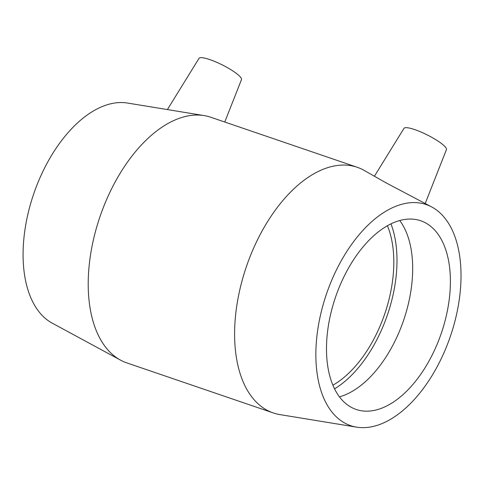 <?xml version="1.0" encoding="UTF-8"?>
<svg xmlns="http://www.w3.org/2000/svg" width="485" height="485" viewBox="0 0 485 485"><rect width="100%" height="100%" fill="white"/><g stroke="black" fill="none" stroke-linecap="round" stroke-linejoin="round"><path stroke-width="0.73" d="M224.767 122.026L241.475 79.613A23.747 4.632 -153.4 0 0 231.321 69.955A23.747 4.632 -153.4 0 0 208.968 59.309A23.747 4.632 -153.4 0 0 199.02 58.358L167.392 109.574M374.553 176.013L403.969 128.373A23.747 4.632 26.6 0 1 415.572 129.895A23.747 4.632 26.6 0 1 443.775 145.433A23.747 4.632 26.6 0 1 446.424 149.635L425.23 203.445M431.868 207.04L385.836 182.73L363.495 170.029A129.804 72.744 108.9 0 0 357.209 167.27A129.804 72.744 108.9 0 0 246.41 266.586A129.804 72.744 108.9 0 0 273.285 412.935A129.804 72.744 108.9 0 0 279.942 414.602L356.669 427.158A116.824 65.469 108.9 0 0 447.528 344.156A116.824 65.469 108.9 0 0 439.743 212.66A116.824 65.469 108.9 0 0 431.868 207.04A116.824 65.469 108.9 0 0 326.49 293.946A116.824 65.469 108.9 0 0 356.669 427.158M357.209 167.27L210.817 117.261A129.804 72.744 108.9 0 0 204.161 115.594A129.804 72.744 108.9 0 0 100.019 216.571A129.804 72.744 108.9 0 0 120.601 360.167A129.804 72.744 108.9 0 0 126.888 362.919L273.285 412.935M432.238 227.653A99.728 55.89 108.9 0 0 420.683 220.742A99.728 55.89 108.9 0 0 335.559 297.044A99.728 55.89 108.9 0 0 356.202 409.479A99.728 55.89 108.9 0 0 437.13 344.247A99.728 55.89 108.9 0 0 432.238 227.653M339.464 396.833A99.728 55.89 108.9 0 0 403.617 320.294A99.728 55.89 108.9 0 0 399.707 220.499M334.577 388.831A104.839 58.752 108.9 0 0 390.94 223.84M332.916 385.187A99.728 55.89 108.9 0 0 387.4 225.707M204.161 115.594L127.428 103.032A116.824 65.469 108.9 0 0 33.701 193.915A116.824 65.469 108.9 0 0 52.228 323.149L120.601 360.167"/></g></svg>
